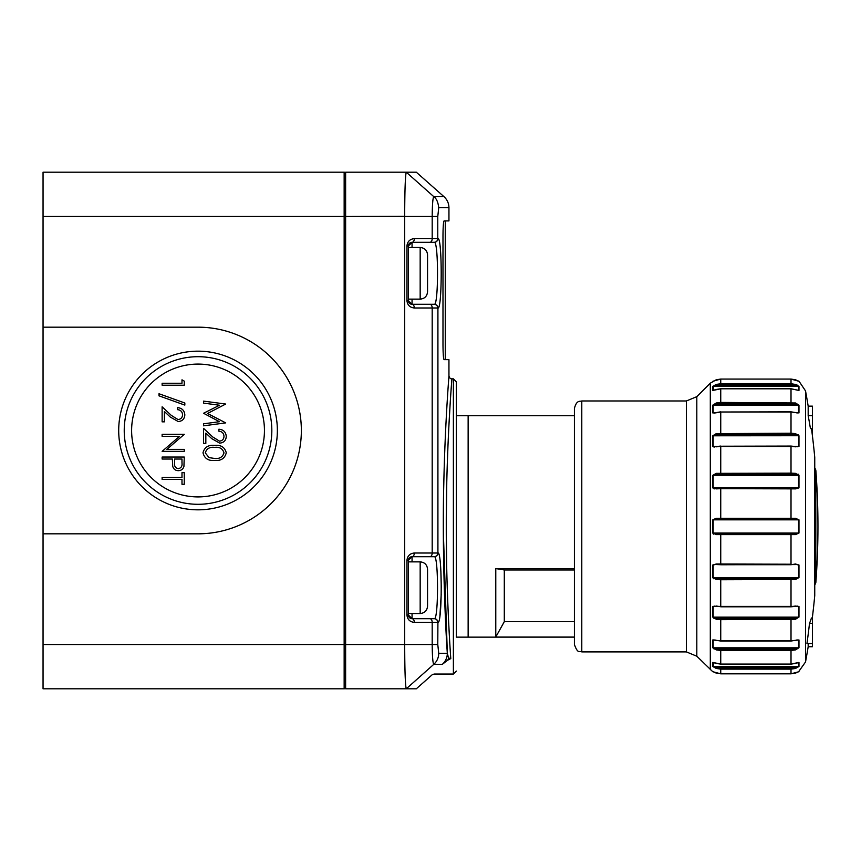 <?xml version="1.0" encoding="UTF-8"?>
<svg xmlns="http://www.w3.org/2000/svg" width="861" height="861" viewBox="0 0 861 861"><rect width="100%" height="100%" fill="white"/><g stroke="black" fill="none" stroke-linecap="round" stroke-linejoin="round"><path stroke-width="1.29" d="M427.551 254.856L427.551 291.761C427.11 296.238 424.645 298.702 420.168 299.133L420.168 247.473C424.645 247.914 427.11 250.368 427.551 254.856M420.168 613.527C424.645 613.086 427.11 610.632 427.551 606.144L427.551 569.239C427.11 564.762 424.645 562.298 420.168 561.867L420.168 613.527L408.362 613.527M574.405 415.745L468.136 415.745L468.136 637.14L456.33 637.14L456.33 415.745L468.136 415.745L468.136 637.14L574.405 637.14M795.499 564.009L791.011 564.73L795.499 564.009L798.976 565.01L798.976 577.57L795.499 579.518L720.743 579.744L716.255 579.518L712.779 577.57L712.779 565.01L716.255 564.009L791.011 564.224L791.011 534.595L716.255 534.595L716.481 533.82L720.743 533.82L713.177 533.045L716.481 533.82L795.273 533.82L791.011 533.82L795.273 533.82L795.499 534.595L791.011 534.595L791.011 533.82M798.976 519.84L713.177 519.829L713.177 533.045L798.577 533.045L795.273 533.82L798.577 533.045L798.577 519.829L795.273 519.065L716.481 519.065L720.743 519.065L716.481 519.065L720.743 519.065L720.743 518.279L795.499 518.279L798.976 519.84L798.976 533.045L795.499 534.595M574.405 644.523L574.405 408.362C576.73 399.795 579.776 401.689 581.788 400.978L581.788 651.895C579.636 650.41 578.118 654.823 574.405 644.523M808.178 406.144L812.418 406.144L812.418 428.563L810.438 428.563A745.239 645.395 0 0 0 808.178 415.669L808.178 406.144A745.378 745.378 0 0 0 805.53 390.916L805.53 661.958L798.577 671.763M716.255 619.253L716.481 618.209L712.779 617.079L712.779 606.402L798.976 606.402L798.976 617.079L795.499 619.253L720.743 619.662L716.255 619.253L712.779 617.079L714.113 618.542M716.255 649.894L716.481 648.871L713.177 647.827A0.743 0.613 -0 0 1 712.779 647.73L712.779 639.96L720.743 640.875L791.011 640.875L798.976 639.96L798.976 647.73L795.499 649.894L791.011 650.464L720.743 650.464L716.255 649.894L712.779 647.73L714.113 649.054M791.011 664.079L798.976 662.421L798.976 666.5L795.499 668.459L791.011 669.126L720.743 669.126L716.255 668.459L712.779 666.5L712.779 662.421L720.743 664.079L791.011 664.079L791.011 649.409L795.273 648.871L795.499 649.894M581.788 651.895L686.378 651.895L686.378 400.978L696.818 396.652L696.818 656.222L712.779 671.709L720.743 673.819L791.011 673.819L798.976 671.709M713.048 533.712L713.597 534.143M716.255 579.518L716.481 578.57L712.779 577.57L713.586 578.732M716.255 668.459L716.481 667.544L720.743 668.179L720.743 673.819L714.135 672.269M716.255 534.595L712.779 533.045L712.779 519.84L716.255 518.279L720.743 518.279L720.743 488.661L716.255 488.876L712.779 487.875L714.21 488.919M808.178 643.544L808.178 646.729L812.418 646.729L812.418 617.983L811.439 617.983A741.17 191.831 180 0 1 809.501 623.386A741.17 715.911 0 0 1 806.951 643.544L812.418 643.544M716.352 488.359L712.779 487.875L712.779 475.315L716.255 473.356L791.011 473.141L795.499 473.356L798.976 475.315L798.976 487.875L795.499 488.876L720.743 488.661L720.743 488.112L791.011 488.144L795.499 488.876M795.499 433.632L795.273 434.665L791.011 434.278L791.011 433.212L795.499 433.632L798.976 435.795L798.976 446.482L720.743 446.418L712.779 446.482L714.21 447.128M716.266 446.633L712.779 446.482L712.779 435.795L716.255 433.632L791.011 433.212L791.011 412.01L720.743 412.01L714.21 413.097M715.211 412.849L713.177 412.828A0.743 0.581 -0 0 0 712.779 412.914L712.779 405.154L716.255 402.98L720.743 402.421L795.499 402.98L798.976 405.154L798.976 412.914L791.011 412.01M720.743 388.795L712.779 390.464L712.779 386.385L716.255 384.426L720.743 383.758L791.011 383.758L795.499 384.426L798.976 386.385L798.976 390.464L791.011 388.795L720.743 388.795L720.743 403.465L716.481 404.003L716.255 402.98M805.53 390.916L798.976 381.175L791.011 379.066L720.743 379.066L716.255 379.766L710.303 383.167L710.303 669.718M798.728 474.669L798.072 474.088M795.489 446.633L798.577 446.418L798.976 435.795L798.082 434.611M797.458 385.222L795.661 384.469M791.011 673.819L720.743 673.819L791.011 673.819L795.499 673.119L791.011 673.819L791.011 668.179L795.273 667.544L795.499 668.459M714.673 640.057L713.177 640.057L713.177 647.827L798.577 647.827L795.273 648.871L716.481 648.871L720.743 649.409L791.011 649.409M795.499 606.058L791.011 606.661L720.743 606.661L716.255 606.058M791.011 640.875L791.011 618.607L795.273 618.209L795.499 619.253M716.696 606.456L713.177 606.456L713.177 617.154L798.577 617.154L795.273 618.209L716.481 618.209L791.011 618.607M791.011 564.73L720.743 564.73L716.255 564.009M791.011 606.661L791.011 578.775L795.273 578.57L795.499 579.518M798.976 577.57L798.577 565.031L796.511 564.493L715.243 564.493L713.177 565.031L713.177 577.602L798.577 577.602L795.273 578.57L716.481 578.57L791.011 578.775M795.499 473.356L795.273 474.314L716.481 474.314L716.255 473.356M716.255 488.876L720.743 488.144L795.403 488.359M791.011 434.278L716.481 434.665L716.255 433.632M716.255 446.827L720.743 446.224L791.011 446.224L795.499 446.827M795.499 402.98L795.273 404.003L720.743 403.465M795.499 384.426L795.273 385.33L791.011 384.695L720.743 384.695L716.481 385.33L716.255 384.426M791.011 488.112L791.011 519.065L798.567 519.796M795.499 663.411L791.011 664.132L720.743 664.132L716.255 663.411M713.521 662.529L713.177 666.608L716.481 667.544L795.273 667.544L798.577 666.608L798.577 662.529L795.489 663.465M716.298 663.433L713.177 662.529A0.743 0.689 180 0 1 712.779 662.421M798.976 647.73A0.743 0.613 180 0 1 798.577 647.827L798.577 640.057L796.543 640.024M712.779 639.96A0.743 0.581 180 0 0 713.177 640.057L715.211 640.024M798.976 617.079L798.577 606.456L797.415 606.133L791.011 606.801L720.743 606.801L720.743 578.775M797.383 606.133L795.844 606.219M712.779 606.402L715.932 606.219M795.349 564.558L720.743 564.773L720.743 533.82M796.5 564.493L795.812 564.504M720.743 564.73L715.975 564.504M795.499 518.279L795.273 519.065M712.779 519.84L716.481 519.065L716.255 518.279M713.177 487.843L798.577 487.843L798.577 475.272L795.273 474.314L716.481 474.314L713.177 475.272L713.177 487.843L715.254 488.391M712.779 435.795L798.577 435.731L795.273 434.665L716.481 434.665L713.177 435.731L713.177 446.418L716.696 446.418M720.743 474.11L720.743 446.073L714.372 446.751M796.543 412.849L798.577 412.828L798.577 405.057L795.273 404.003L716.481 404.003L713.177 405.057L713.177 412.828L714.673 412.828M713.715 412.989L716.417 412.537M716.255 412.57L720.743 411.838L720.743 434.278M791.011 403.465L791.011 388.752L798.577 390.356L798.577 386.266L795.273 385.33L716.481 385.33L713.177 386.266L713.521 390.356M716.255 389.463L713.177 390.356A0.743 0.689 -0 0 0 712.779 390.464M791.011 388.795L720.743 388.752L716.298 389.452M795.499 379.766L791.011 379.066L798.847 381.262L795.499 379.766M720.743 384.695L720.743 379.066L712.908 381.262M716.481 519.065L713.188 519.796M809.501 623.386L812.418 623.386M812.418 428.563L812.31 434.902M808.178 415.669L812.418 415.669M442.35 664.326L433.804 664.326C432.846 663.218 432.308 656.62 432.19 644.523L432.19 622.385L414.324 622.385C409.868 621.911 407.414 619.446 406.941 615.002L406.941 560.393L408.362 560.393L412.053 556.701L408.362 560.393L408.362 615.002A3.692 3.692 0 0 0 412.053 618.693L434.245 618.693C438.615 620.684 438.604 554.667 434.245 556.701L412.053 556.701L434.245 556.701A3.692 3.67 -90 0 0 437.915 553.01C442.285 550.728 442.296 624.623 437.915 622.385L437.775 644.523L438.733 653.273L447.322 653.273C444.943 619.091 442.199 546.466 443.781 484.334C445.094 421.492 449.108 374.847 448.947 375.891C449.098 374.879 445.105 421.524 443.781 484.216C442.199 546.574 444.943 618.973 447.322 653.273L448.527 657.987L450.787 658.611C428.821 678.931 428.821 678.931 450.787 658.611L447.483 660.312C427.26 679.394 427.26 679.394 447.483 660.312L442.35 664.326A14.755 14.745 -90 0 0 447.322 653.273L443.35 532.249M408.362 560.393A3.692 3.692 0 0 1 412.053 556.701A3.692 2.271 -90 0 0 414.324 553.01L432.19 553.01L432.19 307.99L414.324 307.99C409.868 307.528 407.414 305.063 406.941 300.607L406.941 245.998L408.362 245.998A3.692 3.692 0 0 1 412.053 242.307A3.692 2.271 -90 0 0 414.324 238.615L432.19 238.615L432.19 216.477C432.308 204.423 432.846 197.815 433.804 196.674C436.452 198.471 438.098 202.152 438.733 207.727L437.775 216.477L437.775 238.615A3.692 3.67 -90 0 1 434.105 242.307L412.053 242.307L408.362 245.998L408.362 300.607A3.692 3.692 0 0 0 412.053 304.299L434.245 304.299C438.615 306.29 438.604 240.273 434.245 242.307L434.245 242.307A3.692 3.67 -90 0 0 437.915 238.615C442.285 236.334 442.296 310.229 437.915 307.99L437.915 553.01M437.054 604.949L436.753 608.781M437.054 290.555L436.753 294.387M449.377 635.881L448.549 620.221M447.881 605.154L447.193 585.771M446.665 564.945L446.278 526.437C446.17 581.358 449.076 634.546 450.787 658.611M443.684 358.606L444.072 359.65C443.426 358.8 443.071 353.871 442.984 344.895L442.984 235.666C443.06 226.701 443.426 221.783 444.072 220.911L448.947 220.911L448.947 207.727L438.733 207.727M438.733 653.273C438.658 657.675 437.011 661.356 433.804 664.326L406.284 688.8L416.315 688.8L432.157 674.776L434.116 674.045L453.381 674.045L453.381 378.84L451.907 378.84C450.475 378.969 449.496 377.979 448.947 375.891L448.947 359.65L444.072 359.65M443.071 230.07L442.984 235.666M443.49 501.479L443.361 517.622M439.885 616.239L441.198 594.434M441.262 587.697L440.875 571.026M437.775 644.523L404.67 644.523L404.67 216.477C404.778 189.764 405.316 175.009 406.284 172.2L345.627 172.2L345.627 688.8L406.284 688.8C405.316 686.045 404.778 671.279 404.67 644.523L344.152 644.523L344.152 216.477L43.05 216.477L43.05 327.18L198.03 327.18A103.32 103.32 0 0 1 301.35 430.5A103.32 103.32 0 0 1 198.03 533.82L43.05 533.82L43.05 644.523L344.152 644.523L344.152 688.8L43.05 688.8L43.05 644.523M404.67 644.566L404.799 661.549M404.67 216.326L344.152 216.477L344.152 172.2A1.474 1.474 0 0 1 345.627 173.674A1.474 1.474 0 0 0 344.152 172.2A1.474 1.474 0 0 1 345.627 173.674M406.284 172.2L416.315 172.2L443.975 196.674L433.804 196.674L406.284 172.2M446.289 523.251L446.762 483.236M447.15 468.416L448.011 444.631M449.044 423.095L450.163 403.777M451.056 390.377L451.691 381.649M446.278 526.437C446.106 447.655 452.068 376.86 451.907 378.84C452.079 376.784 446.106 447.623 446.278 526.437M453.381 378.84L456.33 381.789L456.33 526.437M447.483 660.312A14.755 6.554 -130.9 0 0 448.527 657.987M412.053 242.307L434.245 242.307L412.053 242.307L412.053 247.473M406.941 300.607L408.362 300.607L412.053 304.299L434.105 304.299L412.053 304.299A3.692 2.271 -90 0 1 414.324 307.99M414.324 622.385A3.692 2.271 -90 0 0 412.053 618.693L434.245 618.693A3.692 3.67 90 0 1 437.915 622.385M429.919 618.693L434.105 618.693A3.692 3.67 -90 0 1 437.775 622.385L432.19 622.385A3.692 2.271 -90 0 0 429.919 618.693L412.053 618.693L408.362 615.002L406.941 615.002M412.053 561.867L412.053 556.701L434.245 556.701M434.245 304.299A3.692 3.67 90 0 1 437.915 307.99M118.7 430.5A79.33 79.33 0 0 1 198.03 351.17A79.33 79.33 0 0 1 277.36 430.5A79.33 79.33 0 0 1 198.03 509.83A79.33 79.33 0 0 1 118.7 430.5M43.05 533.82L43.05 327.18M43.05 216.477L43.05 172.2L344.152 172.2M345.627 687.326A1.474 1.474 0 0 1 344.152 688.8M131.615 430.5A66.415 66.415 0 0 1 198.03 364.085A66.415 66.415 0 0 1 264.445 430.5A66.415 66.415 0 0 1 198.03 496.915A66.415 66.415 0 0 1 131.615 430.5M271.828 430.5A73.798 73.798 0 0 0 198.03 356.702A73.798 73.798 0 0 0 124.232 430.5A73.798 73.798 0 0 0 198.03 504.298A73.798 73.798 0 0 0 271.828 430.5M162.126 477.478L181.994 477.478L181.994 472.646L184.265 472.646L184.265 484.291L181.994 484.291L181.994 479.459L162.126 479.459L162.126 477.478M219.533 405.24L203.562 403.12L203.562 401.118L225.7 404.046L207.544 413.474L225.7 422.88L203.562 425.818L203.562 423.816L219.501 421.696L203.562 413.258L219.533 405.24M219.512 441.144C222.321 440.8 223.817 439.196 224 436.344C223.752 433.223 222.052 431.512 218.888 431.21L218.888 429.219C223.386 429.585 225.851 431.996 226.271 436.441C225.969 440.531 223.774 442.758 219.695 443.135L211.752 438.647L205.833 433.115L205.833 443.415L203.562 443.415L203.562 428.369L212.732 436.957L219.512 441.144M214.626 460.441C208.319 461.001 204.444 458.45 203.002 452.8C204.477 447.225 208.351 444.76 214.626 445.406C220.911 444.75 224.796 447.214 226.271 452.8C224.829 458.45 220.943 461.001 214.626 460.441M162.126 459.031L162.126 457.04L184.265 457.04L183.931 466.425C183.081 469.17 181.208 470.59 178.324 470.666C175.364 470.58 173.491 469.105 172.706 466.242L172.34 459.031L162.126 459.031M179.508 436.323L162.126 436.323L162.126 434.331L184.265 434.331L166.84 449.377L184.265 449.377L184.265 451.358L162.126 451.358L179.508 436.323M178.076 419.576C180.875 419.221 182.371 417.628 182.564 414.765C182.306 411.655 180.606 409.944 177.452 409.642L177.452 407.651C181.951 408.017 184.405 410.428 184.835 414.873C184.534 418.952 182.338 421.18 178.249 421.556L170.306 417.079L164.397 411.536L164.397 421.847L162.126 421.847L162.126 406.801L171.285 415.389L178.076 419.576M159.005 393.746L184.835 403.002L184.835 405.1L159.005 395.834L159.005 393.746M181.994 383.242L181.994 379.83L184.265 381.132L184.265 385.222L162.126 385.222L162.126 383.242L181.994 383.242M224 452.875C222.665 448.603 219.544 446.773 214.637 447.386C209.729 446.773 206.608 448.603 205.273 452.875L209.072 457.621L214.637 458.461C219.523 458.967 222.644 457.105 224 452.875M181.994 463.078L181.994 459.031L174.611 459.031L174.568 462.906C174.17 466.102 175.418 468.029 178.313 468.675C181.154 468.05 182.381 466.188 181.994 463.078M574.405 637.043L495.775 637.043L495.775 568.583L574.405 568.583M574.405 569.96L504.298 569.96L504.298 621.674L574.405 621.674M504.298 569.96L495.775 568.583M504.298 621.674L495.775 637.043M791.011 384.695L791.011 379.066L720.743 379.066L791.011 379.066M791.011 474.11L791.011 446.224M720.743 640.875L720.743 618.607M720.743 664.079L720.743 649.409M720.743 668.179L791.011 668.179M815.819 526.437L815.819 582.779A745.378 745.378 0 0 0 815.819 470.095L815.819 526.437M812.31 617.983A745.378 745.378 0 0 0 814.743 595.554L814.743 457.331A745.378 745.378 0 0 0 811.492 428.563M798.976 662.421A0.743 0.689 0 0 1 798.577 662.529L798.233 662.529M712.779 666.5A0.743 0.71 0 0 0 713.177 666.608L798.577 666.608A0.743 0.71 180 0 0 798.976 666.5M798.976 639.96A0.743 0.581 -0 0 1 798.577 640.057L797.082 640.057M798.976 606.402L795.058 606.456M798.976 475.315L712.779 475.315M795.058 446.418L798.976 446.482M798.976 405.154A0.743 0.613 -0 0 0 798.577 405.057L713.177 405.057A0.743 0.613 180 0 0 712.779 405.154M797.082 412.828L798.577 412.828A0.743 0.581 180 0 1 798.976 412.914M798.976 386.385A0.743 0.71 0 0 0 798.577 386.266L713.177 386.266A0.743 0.71 180 0 0 712.779 386.385M798.233 390.356L798.577 390.356A0.743 0.689 180 0 1 798.976 390.464M720.743 606.661L714.339 606.133M797.383 446.751L791.011 446.073L720.743 446.224M720.743 412.01L791.011 411.838L798.039 412.989M412.053 613.527L412.053 618.693M412.053 299.133L412.053 304.299M429.919 242.307A3.692 2.271 -90 0 0 432.19 238.615L437.915 238.615M414.324 553.01C409.868 553.472 407.414 555.937 406.941 560.393M414.324 238.615C409.868 239.089 407.414 241.554 406.941 245.998M437.775 216.477L404.67 216.477M434.105 304.299A3.692 3.67 -90 0 1 437.775 307.99L432.19 307.99A3.692 2.271 -90 0 0 429.919 304.299M429.919 556.701A3.692 2.271 -90 0 0 432.19 553.01L437.775 553.01A3.692 3.67 -90 0 1 434.105 556.701M420.168 247.473L408.362 247.473M420.168 299.133L408.362 299.133M420.168 561.867L408.362 561.867M814.754 585.103L815.819 582.779M814.743 594.865L814.743 458.009M805.53 661.958A745.378 745.378 0 0 0 808.178 646.729M581.788 400.978L686.378 400.978M696.818 396.652L710.303 383.167M686.378 651.895L696.818 656.222M814.754 467.771L815.819 470.095M795.499 673.119L798.577 671.677M720.743 673.819L716.255 673.119L713.188 671.677M716.255 673.119L712.908 671.623M798.029 639.895L791.011 641.036L720.743 641.036L713.726 639.895M720.743 488.112L716.406 488.316M720.743 379.066L716.223 379.776M453.381 674.045L456.33 671.085M448.947 207.727C448.872 203.325 447.214 199.644 443.975 196.674M445.255 359.65L445.255 220.911"/></g></svg>
